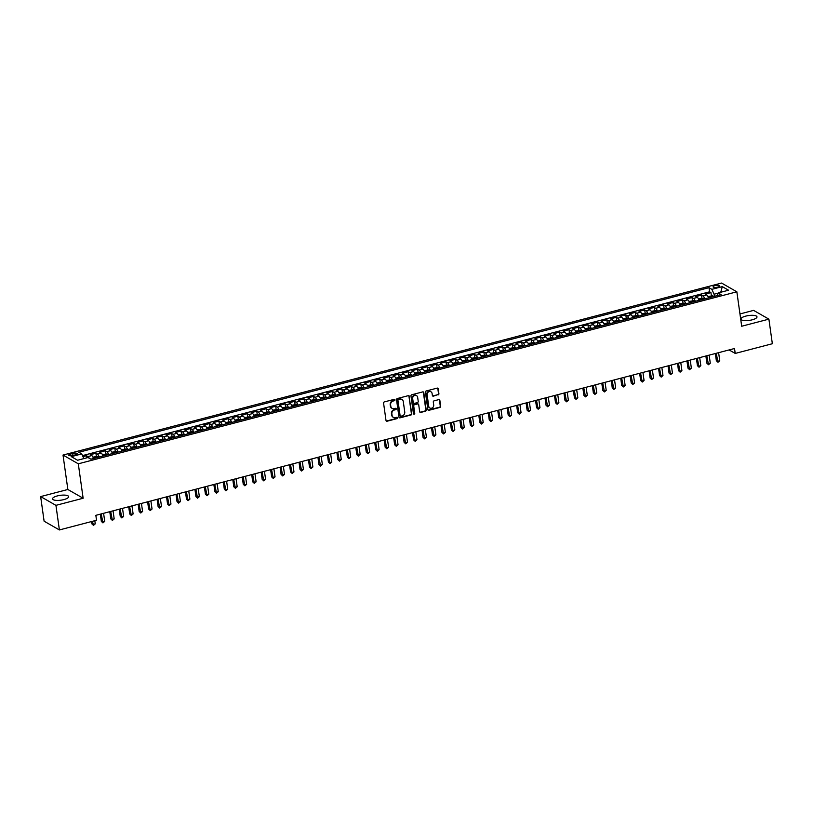 <?xml version="1.0" encoding="UTF-8"?>
<svg xmlns="http://www.w3.org/2000/svg" width="813" height="813" viewBox="0 0 813 813"><rect width="100%" height="100%" fill="white"/><g stroke="black" fill="none" stroke-linecap="round" stroke-linejoin="round"><path stroke-width="1.22" d="M394.976 399.844A0.711 0.64 119.8 0 0 394.234 399.335L384.366 401.907A1.026 0.904 119.8 0 0 383.573 403.116L386.012 420.504A1.026 0.904 119.8 0 0 387.079 421.225L396.947 418.644A0.711 0.64 119.8 0 0 397.211 417.354A0.711 0.64 119.8 0 0 396.754 417.293L395.484 417.628A3.272 2.906 119.8 0 1 392.069 415.311L391.866 413.868A3.272 2.906 119.8 0 1 394.407 409.996L395.687 409.671A0.711 0.64 119.8 0 0 395.941 408.37A0.711 0.64 119.8 0 0 395.494 408.319L394.214 408.644A3.272 2.906 119.8 0 1 390.809 406.337L390.606 404.884A3.272 2.906 119.8 0 1 393.146 401.022L394.427 400.687A0.711 0.64 119.8 0 0 394.976 399.844M391.957 408.268A3.272 2.906 119.8 0 1 390.403 406.094L390.189 404.65A3.272 2.906 119.8 0 1 392.73 400.779L394.01 400.453A0.711 0.64 119.8 0 0 394.447 399.315M386.246 421.002A1.026 0.904 119.8 0 0 386.663 420.992L396.531 418.41A0.711 0.64 119.8 0 0 396.978 417.282M393.218 417.252A3.272 2.906 119.8 0 1 391.663 415.077L391.46 413.634A3.272 2.906 119.8 0 1 393.99 409.762L395.27 409.427A0.711 0.64 119.8 0 0 395.718 408.299M745.724 316.125A8.13 2.439 -8 0 0 740.907 319.103A8.13 2.439 -8 0 0 752.167 319.824A8.13 2.439 -8 0 0 756.994 316.846A8.13 2.439 -8 0 0 745.724 316.125M57.367 495.91A8.13 2.439 -8 0 0 52.55 498.887A8.13 2.439 -8 0 0 63.821 499.609A8.13 2.439 -8 0 0 68.638 496.631A8.13 2.439 -8 0 0 57.367 495.91M715.023 285.617A3.333 1.006 -8 0 0 713.052 286.837A3.333 1.006 -8 0 0 717.676 287.131A3.333 1.006 -8 0 0 719.647 285.912A3.333 1.006 -8 0 0 715.023 285.617M438.116 394.925A1.026 0.904 119.8 0 0 438.918 393.716L438.227 388.848A1.026 0.904 119.8 0 0 437.16 388.116L426.205 390.982A1.026 0.904 119.8 0 0 425.412 392.191L427.851 409.569A1.026 0.904 119.8 0 0 428.918 410.301L439.874 407.435A1.026 0.904 119.8 0 0 440.666 406.226L439.843 400.331A1.026 0.904 119.8 0 0 438.776 399.61L434.091 400.839A1.026 0.904 119.8 0 0 433.299 402.049L433.705 404.965A2.734 2.429 119.8 0 1 428.736 406.266L427.13 394.823A2.734 2.429 119.8 0 1 432.099 393.522L432.364 395.433A1.026 0.904 119.8 0 0 433.431 396.155L437.709 394.691A1.026 0.904 119.8 0 0 438.502 393.482L437.811 388.604A1.026 0.904 119.8 0 0 437.587 388.116M741.69 326.247L768.895 319.143L772.35 343.736L735.216 353.431L734.525 348.513L95.843 515.33L96.534 520.249L59.39 529.944L55.934 505.351L83.139 498.247L78.302 463.817L736.852 291.806L741.69 326.247M409.346 396.388A1.026 0.904 119.8 0 0 408.278 395.667L397.323 398.522A1.026 0.904 119.8 0 0 396.531 399.732L398.97 417.12A1.026 0.904 119.8 0 0 400.037 417.841L410.992 414.976A1.026 0.904 119.8 0 0 411.785 413.766L408.929 396.155A1.026 0.904 119.8 0 0 408.695 395.657M411.764 394.752L422.719 391.896A1.026 0.904 119.8 0 1 423.786 392.618L426.225 409.996A1.026 0.904 119.8 0 1 425.433 411.205L420.748 412.435A1.026 0.904 119.8 0 1 419.681 411.713L418.695 404.661A1.026 0.904 119.8 0 0 417.628 403.939L414.518 404.752A1.026 0.904 119.8 0 0 413.726 405.961L414.752 413.299A0.711 0.64 119.8 0 1 413.746 414.091A0.711 0.64 119.8 0 1 413.451 413.634L410.971 395.961A1.026 0.904 119.8 0 1 411.764 394.752M711.365 295.617L710.948 292.609L705.267 294.093L706.782 294.956L702.991 295.942A4.167 1.433 75.4 0 1 704.739 298.849M701.904 298.086L701.487 295.078L695.806 296.562L697.32 297.426L693.53 298.412A4.167 1.433 75.4 0 1 695.278 301.318M692.442 300.556L692.026 297.548L686.345 299.032L687.859 299.895L684.068 300.881A4.167 1.433 75.4 0 1 685.816 303.798M682.981 303.025L682.564 300.017L676.883 301.501L678.388 302.365L674.607 303.351A4.167 1.433 75.4 0 1 676.355 306.267M673.52 305.495L673.103 302.487L667.422 303.971L668.926 304.834L665.146 305.83A4.167 1.433 75.4 0 1 666.894 308.737M664.058 307.975L663.642 304.966L657.961 306.45L659.465 307.314L655.685 308.3A4.167 1.433 75.4 0 1 657.432 311.206M654.597 310.444L654.18 307.436L648.5 308.92L650.004 309.783L646.223 310.769A4.167 1.433 75.4 0 1 647.971 313.676M645.136 312.914L644.709 309.905L639.038 311.389L640.542 312.253L636.762 313.239A4.167 1.433 75.4 0 1 638.51 316.155M635.675 315.383L635.248 312.375L629.577 313.859L631.081 314.722L627.301 315.708A4.167 1.433 75.4 0 1 629.049 318.625M626.213 317.853L625.786 314.844L620.116 316.328L621.62 317.192L617.839 318.188A4.167 1.433 75.4 0 1 619.587 321.094M616.752 320.322L616.325 317.324L610.654 318.798L612.159 319.661L608.378 320.657A4.167 1.433 75.4 0 1 610.126 323.564M607.291 322.802L606.864 319.794L601.193 321.277L602.697 322.141L598.917 323.127A4.167 1.433 75.4 0 1 600.665 326.033M597.829 325.271L597.403 322.263L591.722 323.747L593.236 324.611L589.445 325.596A4.167 1.433 75.4 0 1 591.193 328.503M588.368 327.741L587.941 324.733L582.26 326.216L583.775 327.08L579.984 328.066A4.167 1.433 75.4 0 1 581.732 330.982M578.907 330.21L578.48 327.202L572.799 328.686L574.313 329.55L570.523 330.535A4.167 1.433 75.4 0 1 572.271 333.452M569.446 332.68L569.019 329.671L563.338 331.155L564.852 332.019L561.061 333.015A4.167 1.433 75.4 0 1 562.809 335.921M559.974 335.159L559.557 332.151L553.877 333.635L555.391 334.499L551.6 335.484A4.167 1.433 75.4 0 1 553.348 338.391M550.513 337.629L550.096 334.621L544.415 336.104L545.93 336.968L542.139 337.954A4.167 1.433 75.4 0 1 543.887 340.86M541.052 340.098L540.635 337.09L534.954 338.574L536.458 339.438L532.678 340.423A4.167 1.433 75.4 0 1 534.426 343.33M531.59 342.568L531.174 339.56L525.493 341.043L526.997 341.907L523.216 342.893A4.167 1.433 75.4 0 1 524.964 345.81M522.129 345.037L521.712 342.029L516.031 343.513L517.535 344.377L513.755 345.373A4.167 1.433 75.4 0 1 515.503 348.279M512.668 347.507L512.251 344.509L506.57 345.982L508.074 346.846L504.294 347.842A4.167 1.433 75.4 0 1 506.042 350.749M503.206 349.986L502.78 346.978L497.109 348.462L498.613 349.326L494.832 350.312A4.167 1.433 75.4 0 1 496.58 353.218M493.745 352.456L493.318 349.448L487.648 350.931L489.152 351.795L485.371 352.781A4.167 1.433 75.4 0 1 487.119 355.688M484.284 354.925L483.857 351.917L478.186 353.401L479.69 354.265L475.91 355.251A4.167 1.433 75.4 0 1 477.658 358.167M474.822 357.395L474.396 354.387L468.725 355.87L470.229 356.734L466.449 357.72A4.167 1.433 75.4 0 1 468.197 360.637M465.361 359.864L464.934 356.856L459.264 358.34L460.768 359.204L456.987 360.2A4.167 1.433 75.4 0 1 458.735 363.106M455.9 362.344L455.473 359.336L449.802 360.809L451.306 361.683L447.526 362.669A4.167 1.433 75.4 0 1 449.274 365.576M446.439 364.813L446.012 361.805L440.331 363.289L441.845 364.153L438.055 365.139A4.167 1.433 75.4 0 1 439.803 368.045M436.977 367.283L436.551 364.275L430.87 365.759L432.384 366.622L428.593 367.608A4.167 1.433 75.4 0 1 430.341 370.515M427.516 369.752L427.089 366.744L421.408 368.228L422.923 369.092L419.132 370.078A4.167 1.433 75.4 0 1 420.88 372.994M418.055 372.222L417.628 369.214L411.947 370.698L413.461 371.561L409.671 372.547A4.167 1.433 75.4 0 1 411.419 375.464M408.583 374.691L408.167 371.683L402.486 373.167L404 374.031L400.209 375.027A4.167 1.433 75.4 0 1 401.957 377.933M399.122 377.171L398.705 374.163L393.025 375.647L394.539 376.51L390.748 377.496A4.167 1.433 75.4 0 1 392.496 380.403M389.661 379.641L389.244 376.632L383.563 378.116L385.067 378.98L381.287 379.966A4.167 1.433 75.4 0 1 383.035 382.872M380.199 382.11L379.783 379.102L374.102 380.586L375.606 381.449L371.826 382.435A4.167 1.433 75.4 0 1 373.574 385.352M370.738 384.579L370.322 381.571L364.641 383.055L366.145 383.919L362.364 384.905A4.167 1.433 75.4 0 1 364.112 387.821M361.277 387.049L360.86 384.041L355.179 385.525L356.683 386.388L352.903 387.384A4.167 1.433 75.4 0 1 354.651 390.291M351.816 389.518L351.389 386.521L345.718 387.994L347.222 388.858L343.442 389.854A4.167 1.433 75.4 0 1 345.19 392.76M342.354 391.998L341.927 388.99L336.257 390.474L337.761 391.338L333.98 392.323A4.167 1.433 75.4 0 1 335.728 395.23M332.893 394.468L332.466 391.46L326.796 392.943L328.3 393.807L324.519 394.793A4.167 1.433 75.4 0 1 326.267 397.699M323.432 396.937L323.005 393.929L317.334 395.413L318.838 396.277L315.058 397.262A4.167 1.433 75.4 0 1 316.806 400.179M313.97 399.407L313.544 396.398L307.873 397.882L309.377 398.746L305.597 399.732A4.167 1.433 75.4 0 1 307.344 402.648M304.509 401.876L304.082 398.868L298.412 400.352L299.916 401.216L296.125 402.211A4.167 1.433 75.4 0 1 297.873 405.118M295.048 404.356L294.621 401.348L288.94 402.831L290.454 403.695L286.664 404.681A4.167 1.433 75.4 0 1 288.412 407.587M285.587 406.825L285.16 403.817L279.479 405.301L280.993 406.165L277.203 407.15A4.167 1.433 75.4 0 1 278.95 410.057M276.125 409.295L275.698 406.287L270.018 407.77L271.532 408.634L267.741 409.62A4.167 1.433 75.4 0 1 269.489 412.526M266.664 411.764L266.237 408.756L260.556 410.24L262.071 411.104L258.28 412.089A4.167 1.433 75.4 0 1 260.028 415.006M257.193 414.234L256.776 411.226L251.095 412.709L252.609 413.573L248.819 414.569A4.167 1.433 75.4 0 1 250.567 417.476M247.731 416.703L247.315 413.705L241.634 415.179L243.148 416.043L239.357 417.039A4.167 1.433 75.4 0 1 241.105 419.945M238.27 419.183L237.853 416.175L232.172 417.658L233.677 418.522L229.896 419.508A4.167 1.433 75.4 0 1 231.644 422.414M228.809 421.652L228.392 418.644L222.711 420.128L224.215 420.992L220.435 421.977A4.167 1.433 75.4 0 1 222.183 424.884M219.347 424.122L218.931 421.114L213.25 422.597L214.754 423.461L210.974 424.447A4.167 1.433 75.4 0 1 212.721 427.364M209.886 426.591L209.469 423.583L203.789 425.067L205.293 425.931L201.512 426.916A4.167 1.433 75.4 0 1 203.26 429.833M200.425 429.061L199.998 426.053L194.327 427.536L195.831 428.4L192.051 429.396A4.167 1.433 75.4 0 1 193.799 432.303M190.964 431.54L190.537 428.532L184.866 430.016L186.37 430.88L182.59 431.866A4.167 1.433 75.4 0 1 184.338 434.772M181.502 434.01L181.075 431.002L175.405 432.486L176.909 433.349L173.128 434.335A4.167 1.433 75.4 0 1 174.876 437.242M172.041 436.479L171.614 433.471L165.943 434.955L167.448 435.819L163.667 436.805A4.167 1.433 75.4 0 1 165.415 439.711M162.58 438.949L162.153 435.941L156.482 437.424L157.986 438.288L154.206 439.274A4.167 1.433 75.4 0 1 155.954 442.191M153.118 441.418L152.692 438.41L147.021 439.894L148.525 440.758L144.734 441.744A4.167 1.433 75.4 0 1 146.482 444.66M143.657 443.888L143.23 440.88L137.549 442.363L139.064 443.227L135.273 444.223A4.167 1.433 75.4 0 1 137.021 447.13M134.196 446.367L133.769 443.359L128.088 444.843L129.602 445.707L125.812 446.693A4.167 1.433 75.4 0 1 127.56 449.599M124.735 448.837L124.308 445.829L118.627 447.313L120.141 448.176L116.35 449.162A4.167 1.433 75.4 0 1 118.098 452.069M115.263 451.306L114.846 448.298L109.166 449.782L110.68 450.646L106.889 451.632A4.167 1.433 75.4 0 1 108.637 454.548M105.802 453.776L105.385 450.768L99.704 452.252L101.219 453.115L97.428 454.101A4.167 1.433 75.4 0 1 99.176 457.018M96.341 456.245L95.924 453.237L90.243 454.721L91.757 455.585A4.167 1.433 75.4 0 1 93.505 458.502M73.18 455.432L75.263 454.884A3.232 0.965 -8 0 0 77.174 453.705A3.232 0.965 -8 0 0 72.703 453.42L70.619 453.969A3.232 0.965 -8 0 0 68.698 455.148A3.232 0.965 -8 0 0 73.18 455.432M78.302 463.817L63.018 455.056L721.568 283.056L736.852 291.806M710.948 292.609L709.566 291.816L708.987 287.68L78.82 452.272L81.707 453.928L83.83 458.613M708.987 287.68L711.873 289.337L722.279 286.623L728.56 290.221L718.153 292.934L721.05 294.591L90.883 459.182L87.987 457.526L77.581 460.239L71.3 456.642L81.707 453.928M86.757 457.841L86.463 455.717L87.967 456.581A4.167 1.433 75.4 0 1 89.217 458.227M95.924 453.237L97.428 454.101M105.385 450.768L106.889 451.632M114.846 448.298L116.35 449.162M124.308 445.829L125.812 446.693M133.769 443.359L135.273 444.223M143.23 440.88L144.734 441.744M152.692 438.41L154.206 439.274M162.153 435.941L163.667 436.805M171.614 433.471L173.128 434.335M181.075 431.002L182.59 431.866M190.537 428.532L192.051 429.396M199.998 426.053L201.512 426.916M209.469 423.583L210.974 424.447M218.931 421.114L220.435 421.977M228.392 418.644L229.896 419.508M237.853 416.175L239.357 417.039M247.315 413.705L248.819 414.569M256.776 411.226L258.28 412.089M266.237 408.756L267.741 409.62M275.698 406.287L277.203 407.15M285.16 403.817L286.664 404.681M294.621 401.348L296.125 402.211M304.082 398.868L305.597 399.732M313.544 396.398L315.058 397.262M323.005 393.929L324.519 394.793M332.466 391.46L333.98 392.323M341.927 388.99L343.442 389.854M351.389 386.521L352.903 387.384M360.86 384.041L362.364 384.905M370.322 381.571L371.826 382.435M379.783 379.102L381.287 379.966M389.244 376.632L390.748 377.496M398.705 374.163L400.209 375.027M408.167 371.683L409.671 372.547M417.628 369.214L419.132 370.078M427.089 366.744L428.593 367.608M436.551 364.275L438.055 365.139M446.012 361.805L447.526 362.669M455.473 359.336L456.987 360.2M464.934 356.856L466.449 357.72M474.396 354.387L475.91 355.251M483.857 351.917L485.371 352.781M493.318 349.448L494.832 350.312M502.78 346.978L504.294 347.842M512.251 344.509L513.755 345.373M521.712 342.029L523.216 342.893M531.174 339.56L532.678 340.423M540.635 337.09L542.139 337.954M550.096 334.621L551.6 335.484M559.557 332.151L561.061 333.015M569.019 329.671L570.523 330.535M578.48 327.202L579.984 328.066M587.941 324.733L589.445 325.596M597.403 322.263L598.917 323.127M606.864 319.794L608.378 320.657M616.325 317.324L617.839 318.188M625.786 314.844L627.301 315.708M635.248 312.375L636.762 313.239M644.709 309.905L646.223 310.769M654.18 307.436L655.685 308.3M663.642 304.966L665.146 305.83M673.103 302.487L674.607 303.351M682.564 300.017L684.068 300.881M692.026 297.548L693.53 298.412M701.487 295.078L702.991 295.942M709.566 291.816L82.469 455.605M86.463 455.717L82.936 456.632M718.062 293.178L714.078 294.225L714.373 296.339M83.139 498.247L67.855 489.487L40.65 496.591L55.934 505.351M40.65 496.591L44.105 521.194L59.39 529.944M768.895 319.143L753.61 310.383L739.962 313.95M67.855 489.487L63.018 455.056M729.098 349.936L735.216 353.431M102.966 456.022A4.167 1.433 -104.6 0 0 101.219 453.115M112.428 453.552A4.167 1.433 -104.6 0 0 110.68 450.646M121.889 451.083A4.167 1.433 -104.6 0 0 120.141 448.176M131.35 448.613A4.167 1.433 -104.6 0 0 129.602 445.707M140.812 446.144A4.167 1.433 -104.6 0 0 139.064 443.227M150.273 443.674A4.167 1.433 -104.6 0 0 148.525 440.758M159.734 441.195A4.167 1.433 -104.6 0 0 157.986 438.288M169.195 438.725A4.167 1.433 -104.6 0 0 167.448 435.819M178.657 436.256A4.167 1.433 -104.6 0 0 176.909 433.349M188.118 433.786A4.167 1.433 -104.6 0 0 186.37 430.88M197.579 431.317A4.167 1.433 -104.6 0 0 195.831 428.4M207.041 428.837A4.167 1.433 -104.6 0 0 205.293 425.931M216.502 426.368A4.167 1.433 -104.6 0 0 214.754 423.461M225.963 423.898A4.167 1.433 -104.6 0 0 224.215 420.992M235.424 421.429A4.167 1.433 -104.6 0 0 233.677 418.522M244.896 418.959A4.167 1.433 -104.6 0 0 243.148 416.043M254.357 416.49A4.167 1.433 -104.6 0 0 252.609 413.573M263.819 414.01A4.167 1.433 -104.6 0 0 262.071 411.104M273.28 411.541A4.167 1.433 -104.6 0 0 271.532 408.634M282.741 409.071A4.167 1.433 -104.6 0 0 280.993 406.165M292.202 406.602A4.167 1.433 -104.6 0 0 290.454 403.695M301.664 404.132A4.167 1.433 -104.6 0 0 299.916 401.216M311.125 401.652A4.167 1.433 -104.6 0 0 309.377 398.746M320.586 399.183A4.167 1.433 -104.6 0 0 318.838 396.277M330.048 396.714A4.167 1.433 -104.6 0 0 328.3 393.807M339.509 394.244A4.167 1.433 -104.6 0 0 337.761 391.338M348.97 391.775A4.167 1.433 -104.6 0 0 347.222 388.858M358.431 389.305A4.167 1.433 -104.6 0 0 356.683 386.388M367.893 386.825A4.167 1.433 -104.6 0 0 366.145 383.919M377.354 384.356A4.167 1.433 -104.6 0 0 375.606 381.449M386.815 381.886A4.167 1.433 -104.6 0 0 385.067 378.98M396.287 379.417A4.167 1.433 -104.6 0 0 394.539 376.51M405.748 376.947A4.167 1.433 -104.6 0 0 404 374.031M415.209 374.478A4.167 1.433 -104.6 0 0 413.461 371.561M424.671 371.998A4.167 1.433 -104.6 0 0 422.923 369.092M434.132 369.529A4.167 1.433 -104.6 0 0 432.384 366.622M443.593 367.059A4.167 1.433 -104.6 0 0 441.845 364.153M453.054 364.59A4.167 1.433 -104.6 0 0 451.306 361.683M462.516 362.12A4.167 1.433 -104.6 0 0 460.768 359.204M471.977 359.641A4.167 1.433 -104.6 0 0 470.229 356.734M481.438 357.171A4.167 1.433 -104.6 0 0 479.69 354.265M490.9 354.702A4.167 1.433 -104.6 0 0 489.152 351.795M500.361 352.232A4.167 1.433 -104.6 0 0 498.613 349.326M509.822 349.763A4.167 1.433 -104.6 0 0 508.074 346.846M519.283 347.293A4.167 1.433 -104.6 0 0 517.535 344.377M528.745 344.814A4.167 1.433 -104.6 0 0 526.997 341.907M538.216 342.344A4.167 1.433 -104.6 0 0 536.458 339.438M547.677 339.875A4.167 1.433 -104.6 0 0 545.93 336.968M557.139 337.405A4.167 1.433 -104.6 0 0 555.391 334.499M566.6 334.936A4.167 1.433 -104.6 0 0 564.852 332.019M576.061 332.456A4.167 1.433 -104.6 0 0 574.313 329.55M585.523 329.987A4.167 1.433 -104.6 0 0 583.775 327.08M594.984 327.517A4.167 1.433 -104.6 0 0 593.236 324.611M604.445 325.048A4.167 1.433 -104.6 0 0 602.697 322.141M613.906 322.578A4.167 1.433 -104.6 0 0 612.159 319.661M623.368 320.109A4.167 1.433 -104.6 0 0 621.62 317.192M632.829 317.629A4.167 1.433 -104.6 0 0 631.081 314.722M642.29 315.159A4.167 1.433 -104.6 0 0 640.542 312.253M651.752 312.69A4.167 1.433 -104.6 0 0 650.004 309.783M661.213 310.22A4.167 1.433 -104.6 0 0 659.465 307.314M670.674 307.751A4.167 1.433 -104.6 0 0 668.926 304.834M680.135 305.281A4.167 1.433 -104.6 0 0 678.388 302.365M689.607 302.802A4.167 1.433 -104.6 0 0 687.859 299.895M699.068 300.332A4.167 1.433 -104.6 0 0 697.32 297.426M718.153 292.934L717.168 295.607M708.53 297.863A4.167 1.433 -104.6 0 0 706.782 294.956M714.078 294.225L711.873 289.337M722.279 286.623L720.765 292.253M399.203 417.618A1.026 0.904 119.8 0 0 399.62 417.608L410.585 414.742A1.026 0.904 119.8 0 0 411.378 413.532L408.929 396.155M398.533 399.61A0.711 0.64 119.8 0 0 397.974 400.453L400.118 415.717A0.711 0.64 119.8 0 0 400.87 416.226L402.211 415.87A3.272 2.906 119.8 0 0 404.752 412.008L403.289 401.571A3.272 2.906 119.8 0 0 399.874 399.264L398.116 399.376A0.711 0.64 119.8 0 0 397.567 400.22L397.974 400.453M400.23 416.002A0.711 0.64 119.8 0 1 399.711 415.484L397.567 400.22M401.724 399.407A3.272 2.906 119.8 0 0 399.468 399.02L399.874 399.264M398.116 399.376L399.468 399.02M419.915 412.201A1.026 0.904 119.8 0 0 420.331 412.191L425.026 410.971A1.026 0.904 119.8 0 0 425.819 409.762L423.37 392.374A1.026 0.904 119.8 0 0 423.136 391.886M418.045 403.929A1.026 0.904 119.8 0 0 417.211 403.695L414.102 404.508A1.026 0.904 119.8 0 0 413.309 405.717L414.752 413.299M413.563 413.919A0.711 0.64 119.8 0 0 414.335 413.055M417.658 397.344A2.734 2.429 119.8 0 0 412.689 398.644L413.258 402.669A1.026 0.904 119.8 0 0 414.325 403.4L417.435 402.587A1.026 0.904 119.8 0 0 418.228 401.378L417.658 397.344M416.327 395.514A2.734 2.429 119.8 0 0 412.282 398.4L412.689 398.644M413.492 403.167A1.026 0.904 119.8 0 1 412.852 402.435L412.282 398.4M432.597 395.921A1.026 0.904 119.8 0 0 433.014 395.921L437.709 394.691M430.758 391.693A2.734 2.429 119.8 0 0 426.713 394.579L427.13 394.823M429.66 407.862A2.734 2.429 119.8 0 1 428.319 406.033L426.713 394.579M428.085 410.067A1.026 0.904 119.8 0 0 428.502 410.057L439.467 407.201A1.026 0.904 119.8 0 0 440.26 405.992L439.427 400.098A1.026 0.904 119.8 0 0 439.203 399.6M91.544 521.55L91.869 523.867L92.906 524.456L95.263 523.836L94.826 520.696M92.458 521.316L93.485 525.371L91.869 523.867M95.263 523.836L93.485 525.371M92.956 457.14L97.601 456.408A2.764 0.955 75.4 0 1 98.292 457.252M100.314 514.162L101.33 521.387L102.367 521.987L104.725 521.367L103.597 513.308M96.493 457.719A2.764 0.955 -104.6 0 0 96.137 457.18L94.999 457.475A2.764 0.955 75.4 0 1 95.355 458.014M101.229 513.918L102.946 522.901L101.33 521.387M104.725 521.367L102.946 522.901M102.418 454.67L107.062 453.939A2.764 0.955 75.4 0 1 107.753 454.772M109.775 511.692L110.792 518.918L111.828 519.507L114.186 518.897L113.058 510.828M105.954 455.25A2.764 0.955 -104.6 0 0 105.599 454.711L104.46 455.006A2.764 0.955 75.4 0 1 104.816 455.544M110.69 511.448L112.407 520.432L110.792 518.918M114.186 518.897L112.407 520.432M111.879 452.201L116.533 451.469A2.764 0.955 75.4 0 1 117.214 452.302M119.237 509.223L120.253 516.448L121.289 517.038L123.657 516.428L122.519 508.359M115.416 452.77A2.764 0.955 -104.6 0 0 115.06 452.231L113.922 452.536A2.764 0.955 75.4 0 1 114.277 453.075M120.151 508.979L121.869 517.952L120.253 516.448M123.657 516.428L121.869 517.952M121.34 449.731L125.995 449A2.764 0.955 75.4 0 1 126.676 449.833M128.698 506.743L129.714 513.979L130.751 514.568L133.119 513.948L131.98 505.889M124.877 450.3A2.764 0.955 -104.6 0 0 124.521 449.762L123.383 450.056A2.764 0.955 75.4 0 1 123.739 450.595M129.613 506.509L131.33 515.483L129.714 513.979M133.119 513.948L131.33 515.483M130.802 447.262L135.456 446.52A2.764 0.955 75.4 0 1 136.137 447.363M138.159 504.273L139.175 511.509L140.212 512.099L142.58 511.479L141.442 503.42M134.338 447.831A2.764 0.955 -104.6 0 0 133.982 447.292L132.844 447.587A2.764 0.955 75.4 0 1 133.2 448.126M139.074 504.04L140.791 513.013L139.175 511.509M142.58 511.479L140.791 513.013M140.263 444.792L144.917 444.05A2.764 0.955 75.4 0 1 145.598 444.894M147.62 501.804L148.637 509.04L149.673 509.629L152.041 509.009L150.903 500.95M143.799 445.361A2.764 0.955 -104.6 0 0 143.444 444.823L142.305 445.118A2.764 0.955 75.4 0 1 142.661 445.656M148.535 501.57L150.253 510.544L148.637 509.04M152.041 509.009L150.253 510.544M149.724 442.313L154.379 441.581A2.764 0.955 75.4 0 1 155.059 442.414M157.082 499.334L158.098 506.56L159.135 507.16L161.502 506.54L160.364 498.481M153.261 442.892A2.764 0.955 -104.6 0 0 152.905 442.353L151.767 442.648A2.764 0.955 75.4 0 1 152.122 443.187M158.007 499.091L159.714 508.074L158.098 506.56M161.502 506.54L159.714 508.074M159.196 439.843L163.84 439.111A2.764 0.955 75.4 0 1 164.521 439.945M166.543 496.865L167.559 504.09L168.596 504.68L170.964 504.07L169.826 496.001M162.722 440.422A2.764 0.955 -104.6 0 0 162.366 439.884L161.228 440.179A2.764 0.955 75.4 0 1 161.584 440.717M167.468 496.621L169.175 505.605L167.559 504.09M170.964 504.07L169.175 505.605M168.657 437.374L173.301 436.642A2.764 0.955 75.4 0 1 173.982 437.475M176.014 494.395L177.031 501.621L178.057 502.21L180.425 501.591L179.287 493.532M172.183 437.943A2.764 0.955 -104.6 0 0 171.828 437.404L170.689 437.709A2.764 0.955 75.4 0 1 171.055 438.248M176.929 494.152L178.636 503.125L177.031 501.621M180.425 501.591L178.636 503.125M178.118 434.904L182.762 434.172A2.764 0.955 75.4 0 1 183.443 435.006M185.476 491.916L186.492 499.152L187.518 499.741L189.886 499.121L188.758 491.062M181.645 435.473A2.764 0.955 -104.6 0 0 181.289 434.935L180.161 435.229A2.764 0.955 75.4 0 1 180.516 435.768M186.39 491.682L188.098 500.656L186.492 499.152M189.886 499.121L188.098 500.656M187.579 432.435L192.224 431.693A2.764 0.955 75.4 0 1 192.905 432.536M194.937 489.446L195.953 496.682L196.98 497.271L199.348 496.652L198.22 488.593M191.106 433.004A2.764 0.955 -104.6 0 0 190.75 432.465L189.622 432.76A2.764 0.955 75.4 0 1 189.978 433.299M195.852 489.213L197.559 498.186L195.953 496.682M199.348 496.652L197.559 498.186M197.041 429.955L201.685 429.223A2.764 0.955 75.4 0 1 202.366 430.067M204.398 486.977L205.415 494.202L206.441 494.802L208.809 494.182L207.681 486.123M200.567 430.534A2.764 0.955 -104.6 0 0 200.211 429.996L199.083 430.29A2.764 0.955 75.4 0 1 199.439 430.829M205.313 486.733L207.02 495.717L205.415 494.202M208.809 494.182L207.02 495.717M206.502 427.486L211.146 426.754A2.764 0.955 75.4 0 1 211.827 427.587M213.86 484.507L214.876 491.733L215.902 492.332L218.27 491.713L217.142 483.644M210.039 428.065A2.764 0.955 -104.6 0 0 209.673 427.526L208.545 427.821A2.764 0.955 75.4 0 1 208.9 428.36M214.774 484.263L216.482 493.247L214.876 491.733M218.27 491.713L216.482 493.247M215.963 425.016L220.608 424.284A2.764 0.955 75.4 0 1 221.288 425.118M223.321 482.038L224.337 489.263L225.364 489.853L227.731 489.243L226.603 481.174M219.5 425.585A2.764 0.955 -104.6 0 0 219.144 425.047L218.006 425.351A2.764 0.955 75.4 0 1 218.362 425.89M224.236 481.794L225.953 490.767L224.337 489.263M227.731 489.243L225.953 490.767M225.425 422.547L230.069 421.815A2.764 0.955 75.4 0 1 230.76 422.648M232.782 479.558L233.798 486.794L234.835 487.383L237.193 486.763L236.065 478.705M228.961 423.116A2.764 0.955 -104.6 0 0 228.605 422.577L227.467 422.872A2.764 0.955 75.4 0 1 227.823 423.41M233.697 479.324L235.414 488.298L233.798 486.794M237.193 486.763L235.414 488.298M234.886 420.077L239.53 419.345A2.764 0.955 75.4 0 1 240.221 420.179M242.244 477.089L243.26 484.324L244.296 484.914L246.654 484.294L245.526 476.235M238.422 420.646A2.764 0.955 -104.6 0 0 238.067 420.108L236.929 420.402A2.764 0.955 75.4 0 1 237.284 420.941M243.158 476.855L244.876 485.828L243.26 484.324M246.654 484.294L244.876 485.828M244.347 417.608L248.991 416.866A2.764 0.955 75.4 0 1 249.682 417.709M251.705 474.619L252.721 481.855L253.758 482.444L256.115 481.824L254.987 473.766M247.884 418.177A2.764 0.955 -104.6 0 0 247.528 417.638L246.39 417.933A2.764 0.955 75.4 0 1 246.746 418.471M252.619 474.386L254.337 483.359L252.721 481.855M256.115 481.824L254.337 483.359M253.808 415.128L258.412 414.396A2.764 0.955 75.4 0 1 259.144 415.24M261.166 472.15L262.182 479.375L263.219 479.975L265.587 479.355L264.449 471.296M257.345 415.707A2.764 0.955 -104.6 0 0 256.989 415.169L255.851 415.463A2.764 0.955 75.4 0 1 256.207 416.002M262.081 471.906L263.798 480.89L262.182 479.375M265.587 479.355L263.798 480.89M263.27 412.658L267.924 411.927A2.764 0.955 75.4 0 1 268.605 412.76M270.627 469.68L271.644 476.906L272.68 477.495L275.048 476.885L273.91 468.816M266.806 413.238A2.764 0.955 -104.6 0 0 266.451 412.699L265.312 412.994A2.764 0.955 75.4 0 1 265.668 413.532M271.542 469.436L273.259 478.42L271.644 476.906M275.048 476.885L273.259 478.42M272.731 410.189L277.385 409.457A2.764 0.955 75.4 0 1 278.066 410.291M280.089 467.211L281.105 474.436L282.141 475.026L284.509 474.406L283.371 466.347M276.268 410.758A2.764 0.955 -104.6 0 0 275.912 410.219L274.774 410.524A2.764 0.955 75.4 0 1 275.129 411.063M281.003 466.967L282.721 475.94L281.105 474.436M284.509 474.406L282.721 475.94M282.192 407.72L286.847 406.988A2.764 0.955 75.4 0 1 287.528 407.821M289.55 464.731L290.566 471.967L291.603 472.556L293.971 471.936L292.832 463.877M285.729 408.289A2.764 0.955 -104.6 0 0 285.373 407.75L284.235 408.045A2.764 0.955 75.4 0 1 284.591 408.583M290.465 464.497L292.182 473.471L290.566 471.967M293.971 471.936L292.182 473.471M291.654 405.25L296.308 404.508A2.764 0.955 75.4 0 1 296.989 405.352M299.011 462.262L300.027 469.497L301.064 470.087L303.432 469.467L302.294 461.408M295.19 405.819A2.764 0.955 -104.6 0 0 294.834 405.281L293.696 405.575A2.764 0.955 75.4 0 1 294.052 406.114M299.936 462.028L301.643 471.001L300.027 469.497M303.432 469.467L301.643 471.001M301.115 402.77L305.769 402.039A2.764 0.955 75.4 0 1 306.45 402.882M308.473 459.792L309.489 467.028L310.525 467.617L312.893 466.997L311.755 458.939M304.651 403.35A2.764 0.955 -104.6 0 0 304.296 402.811L303.158 403.106A2.764 0.955 75.4 0 1 303.513 403.644M309.397 459.548L311.105 468.532L309.489 467.028M312.893 466.997L311.105 468.532M310.586 400.301L315.231 399.569A2.764 0.955 75.4 0 1 315.911 400.403M317.934 457.323L318.95 464.548L319.987 465.148L322.355 464.528L321.216 456.459M314.113 400.88A2.764 0.955 -104.6 0 0 313.757 400.342L312.619 400.636A2.764 0.955 75.4 0 1 312.975 401.175M318.859 457.079L320.566 466.062L318.95 464.548M322.355 464.528L320.566 466.062M320.048 397.831L324.692 397.1A2.764 0.955 75.4 0 1 325.373 397.933M327.405 454.853L328.422 462.079L329.448 462.668L331.816 462.058L330.678 453.989M323.574 398.4A2.764 0.955 -104.6 0 0 323.218 397.862L322.08 398.167A2.764 0.955 75.4 0 1 322.446 398.705M328.32 454.609L330.027 463.593L328.422 462.079M331.816 462.058L330.027 463.593M329.509 395.362L334.153 394.63A2.764 0.955 75.4 0 1 334.834 395.464M336.867 452.374L337.883 459.609L338.909 460.199L341.277 459.579L340.149 451.52M333.035 395.931A2.764 0.955 -104.6 0 0 332.68 395.392L331.552 395.687A2.764 0.955 75.4 0 1 331.907 396.226M337.781 452.14L339.488 461.113L337.883 459.609M341.277 459.579L339.488 461.113M338.97 392.892L343.574 392.151A2.764 0.955 75.4 0 1 344.295 392.994M346.328 449.904L347.344 457.14L348.371 457.729L350.738 457.109L349.61 449.05M342.497 393.462A2.764 0.955 -104.6 0 0 342.141 392.923L341.013 393.218A2.764 0.955 75.4 0 1 341.369 393.756M347.242 449.67L348.95 458.644L347.344 457.14M350.738 457.109L348.95 458.644M348.431 390.423L353.076 389.681A2.764 0.955 75.4 0 1 353.757 390.525M355.789 447.435L356.805 454.67L357.832 455.26L360.2 454.64L359.072 446.581M351.958 390.992A2.764 0.955 -104.6 0 0 351.602 390.453L350.474 390.748A2.764 0.955 75.4 0 1 350.83 391.287M356.704 447.201L358.411 456.174L356.805 454.67M360.2 454.64L358.411 456.174M357.893 387.943L362.537 387.212A2.764 0.955 75.4 0 1 363.218 388.055M365.25 444.965L366.267 452.191L367.293 452.79L369.661 452.17L368.533 444.111M361.429 388.523A2.764 0.955 -104.6 0 0 361.063 387.984L359.935 388.279A2.764 0.955 75.4 0 1 360.291 388.817M366.165 444.721L367.872 453.705L366.267 452.191M369.661 452.17L367.872 453.705M367.354 385.474L371.998 384.742A2.764 0.955 75.4 0 1 372.689 385.575M374.712 442.496L375.728 449.721L376.754 450.311L379.122 449.701L377.994 441.632M370.891 386.053A2.764 0.955 -104.6 0 0 370.535 385.514L369.397 385.809A2.764 0.955 75.4 0 1 369.752 386.348M375.626 442.252L377.344 451.235L375.728 449.721M379.122 449.701L377.344 451.235M376.815 383.004L381.46 382.273A2.764 0.955 75.4 0 1 382.151 383.106M384.173 440.026L385.189 447.252L386.226 447.841L388.584 447.231L387.455 439.162M380.352 383.573A2.764 0.955 -104.6 0 0 379.996 383.035L378.858 383.34A2.764 0.955 75.4 0 1 379.214 383.878M385.088 439.782L386.805 448.756L385.189 447.252M388.584 447.231L386.805 448.756M386.277 380.535L390.921 379.803A2.764 0.955 75.4 0 1 391.612 380.636M393.634 437.546L394.651 444.782L395.687 445.372L398.045 444.752L396.917 436.693M389.813 381.104A2.764 0.955 -104.6 0 0 389.457 380.565L388.319 380.86A2.764 0.955 75.4 0 1 388.675 381.399M394.549 437.313L396.266 446.286L394.651 444.782M398.045 444.752L396.266 446.286M395.738 378.065L400.382 377.323A2.764 0.955 75.4 0 1 401.073 378.167M403.096 435.077L404.112 442.313L405.148 442.902L407.506 442.282L406.378 434.223M399.274 378.634A2.764 0.955 -104.6 0 0 398.919 378.096L397.781 378.391A2.764 0.955 75.4 0 1 398.136 378.929M404.01 434.843L405.728 443.817L404.112 442.313M407.506 442.282L405.728 443.817M405.199 375.596L409.854 374.854A2.764 0.955 75.4 0 1 410.535 375.697M412.557 432.607L413.573 439.843L414.61 440.433L416.978 439.813L415.839 431.754M408.736 376.165A2.764 0.955 -104.6 0 0 408.38 375.626L407.242 375.921A2.764 0.955 75.4 0 1 407.598 376.46M413.471 432.374L415.189 441.347L413.573 439.843M416.978 439.813L415.189 441.347M414.66 373.116L419.315 372.384A2.764 0.955 75.4 0 1 419.996 373.218M422.018 430.138L423.034 437.364L424.071 437.963L426.439 437.343L425.301 429.284M418.197 373.695A2.764 0.955 -104.6 0 0 417.841 373.157L416.703 373.452A2.764 0.955 75.4 0 1 417.059 373.99M422.933 429.894L424.65 438.878L423.034 437.364M426.439 437.343L424.65 438.878M424.122 370.647L428.776 369.915A2.764 0.955 75.4 0 1 429.457 370.748M431.479 427.668L432.496 434.894L433.532 435.483L435.9 434.874L434.762 426.805M427.658 371.216A2.764 0.955 -104.6 0 0 427.303 370.687L426.164 370.982A2.764 0.955 75.4 0 1 426.52 371.521M432.394 427.425L434.112 436.408L432.496 434.894M435.9 434.874L434.112 436.408M433.583 368.177L438.237 367.446A2.764 0.955 75.4 0 1 438.918 368.279M440.941 425.199L441.957 432.425L442.994 433.014L445.361 432.394L444.223 424.335M437.12 368.746A2.764 0.955 -104.6 0 0 436.764 368.208L435.626 368.513A2.764 0.955 75.4 0 1 435.981 369.041M441.855 424.955L443.573 433.929L441.957 432.425M445.361 432.394L443.573 433.929M443.044 365.708L447.699 364.976A2.764 0.955 75.4 0 1 448.38 365.809M450.402 422.719L451.418 429.955L452.455 430.544L454.823 429.925L453.684 421.866M446.581 366.277A2.764 0.955 -104.6 0 0 446.225 365.738L445.087 366.033A2.764 0.955 75.4 0 1 445.443 366.572M451.327 422.486L453.034 431.459L451.418 429.955M454.823 429.925L453.034 431.459M452.506 363.238L457.16 362.496A2.764 0.955 75.4 0 1 457.841 363.34M459.863 420.25L460.88 427.486L461.916 428.075L464.284 427.455L463.146 419.396M456.042 363.807A2.764 0.955 -104.6 0 0 455.687 363.269L454.548 363.563A2.764 0.955 75.4 0 1 454.904 364.102M460.788 420.016L462.495 428.99L460.88 427.486M464.284 427.455L462.495 428.99M461.977 360.759L466.621 360.027A2.764 0.955 75.4 0 1 467.302 360.87M469.325 417.78L470.341 425.006L471.377 425.606L473.745 424.986L472.607 416.927M465.503 361.338A2.764 0.955 -104.6 0 0 465.148 360.799L464.01 361.094A2.764 0.955 75.4 0 1 464.375 361.633M470.249 417.536L471.957 426.52L470.341 425.006M473.745 424.986L471.957 426.52M471.438 358.289L476.042 357.547A2.764 0.955 75.4 0 1 476.764 358.391M478.796 415.311L479.812 422.536L480.839 423.136L483.207 422.516L482.068 414.447M474.965 358.868A2.764 0.955 -104.6 0 0 474.609 358.33L473.471 358.624A2.764 0.955 75.4 0 1 473.837 359.163M479.711 415.067L481.418 424.051L479.812 422.536M483.207 422.516L481.418 424.051M480.9 355.82L485.544 355.088A2.764 0.955 75.4 0 1 486.225 355.921M488.257 412.841L489.274 420.067L490.3 420.656L492.668 420.047L491.54 411.978M484.426 356.389A2.764 0.955 -104.6 0 0 484.07 355.85L482.942 356.155A2.764 0.955 75.4 0 1 483.298 356.694M489.172 412.598L490.879 421.571L489.274 420.067M492.668 420.047L490.879 421.571M490.361 353.35L495.005 352.618A2.764 0.955 75.4 0 1 495.686 353.452M497.719 410.362L498.735 417.597L499.761 418.187L502.129 417.567L501.001 409.508M493.887 353.919A2.764 0.955 -104.6 0 0 493.532 353.381L492.404 353.675A2.764 0.955 75.4 0 1 492.759 354.214M498.633 410.128L500.341 419.102L498.735 417.597M502.129 417.567L500.341 419.102M499.822 350.881L504.467 350.139A2.764 0.955 75.4 0 1 505.147 350.982M507.18 407.892L508.196 415.128L509.223 415.717L511.59 415.097L510.462 407.039M503.349 351.45A2.764 0.955 -104.6 0 0 502.993 350.911L501.865 351.206A2.764 0.955 75.4 0 1 502.221 351.744M508.095 407.659L509.802 416.632L508.196 415.128M511.59 415.097L509.802 416.632M509.284 348.411L513.928 347.669A2.764 0.955 75.4 0 1 514.609 348.513M516.641 405.423L517.657 412.658L518.684 413.248L521.052 412.628L519.924 404.569M512.82 348.98A2.764 0.955 -104.6 0 0 512.454 348.442L511.326 348.736A2.764 0.955 75.4 0 1 511.682 349.275M517.556 405.189L519.263 414.163L517.657 412.658M521.052 412.628L519.263 414.163M518.745 345.932L523.348 345.2A2.764 0.955 75.4 0 1 524.08 346.043M526.102 402.953L527.119 410.179L528.155 410.778L530.513 410.159L529.385 402.1M522.281 346.511A2.764 0.955 -104.6 0 0 521.926 345.972L520.787 346.267A2.764 0.955 75.4 0 1 521.143 346.805M527.017 402.709L528.735 411.693L527.119 410.179M530.513 410.159L528.735 411.693M528.206 343.462L532.85 342.73A2.764 0.955 75.4 0 1 533.541 343.564M535.564 400.484L536.58 407.709L537.617 408.299L539.974 407.689L538.846 399.62M531.743 344.041A2.764 0.955 -104.6 0 0 531.387 343.503L530.249 343.797A2.764 0.955 75.4 0 1 530.604 344.336M536.478 400.24L538.196 409.224L536.58 407.709M539.974 407.689L538.196 409.224M537.667 340.993L542.312 340.261A2.764 0.955 75.4 0 1 543.003 341.094M545.025 398.014L546.041 405.24L547.078 405.829L549.436 405.209L548.308 397.151M541.204 341.562A2.764 0.955 -104.6 0 0 540.848 341.023L539.71 341.328A2.764 0.955 75.4 0 1 540.066 341.867M545.94 397.77L547.657 406.744L546.041 405.24M549.436 405.209L547.657 406.744M547.129 338.523L551.773 337.791A2.764 0.955 75.4 0 1 552.464 338.625M554.486 395.535L555.503 402.77L556.539 403.36L558.897 402.74L557.769 394.681M550.665 339.092A2.764 0.955 -104.6 0 0 550.31 338.554L549.171 338.848A2.764 0.955 75.4 0 1 549.527 339.387M555.401 395.301L557.118 404.274L555.503 402.77M558.897 402.74L557.118 404.274M556.59 336.054L561.244 335.312A2.764 0.955 75.4 0 1 561.925 336.155M563.948 393.065L564.964 400.301L566 400.89L568.368 400.27L567.23 392.212M560.127 336.623A2.764 0.955 -104.6 0 0 559.771 336.084L558.633 336.379A2.764 0.955 75.4 0 1 558.988 336.917M564.862 392.831L566.58 401.805L564.964 400.301M568.368 400.27L566.58 401.805M566.051 333.574L570.706 332.842A2.764 0.955 75.4 0 1 571.387 333.686M573.409 390.596L574.425 397.831L575.462 398.421L577.83 397.801L576.691 389.742M569.588 334.153A2.764 0.955 -104.6 0 0 569.232 333.615L568.094 333.909A2.764 0.955 75.4 0 1 568.45 334.448M574.324 390.352L576.041 399.335L574.425 397.831M577.83 397.801L576.041 399.335M575.513 331.104L580.167 330.373A2.764 0.955 75.4 0 1 580.848 331.206M582.87 388.126L583.886 395.352L584.923 395.951L587.291 395.331L586.153 387.262M579.049 331.684A2.764 0.955 -104.6 0 0 578.693 331.145L577.555 331.44A2.764 0.955 75.4 0 1 577.911 331.978M583.785 387.882L585.502 396.866L583.886 395.352M587.291 395.331L585.502 396.866M584.974 328.635L589.628 327.903A2.764 0.955 75.4 0 1 590.309 328.737M592.331 385.657L593.348 392.882L594.384 393.472L596.752 392.862L595.614 384.793M588.51 329.204A2.764 0.955 -104.6 0 0 588.155 328.665L587.016 328.97A2.764 0.955 75.4 0 1 587.372 329.509M593.246 385.413L594.964 394.396L593.348 392.882M596.752 392.862L594.964 394.396M594.435 326.165L599.09 325.434A2.764 0.955 75.4 0 1 599.77 326.267M601.793 383.177L602.809 390.413L603.846 391.002L606.213 390.382L605.075 382.323M597.972 326.735A2.764 0.955 -104.6 0 0 597.616 326.196L596.478 326.491A2.764 0.955 75.4 0 1 596.833 327.029M602.718 382.943L604.425 391.917L602.809 390.413M606.213 390.382L604.425 391.917M603.907 323.696L608.551 322.964A2.764 0.955 75.4 0 1 609.232 323.798M611.254 380.708L612.27 387.943L613.307 388.533L615.675 387.913L614.537 379.854M607.433 324.265A2.764 0.955 -104.6 0 0 607.077 323.726L605.939 324.021A2.764 0.955 75.4 0 1 606.295 324.56M612.179 380.474L613.886 389.447L612.27 387.943M615.675 387.913L613.886 389.447M613.368 321.226L618.012 320.485A2.764 0.955 75.4 0 1 618.693 321.328M620.726 378.238L621.732 385.474L622.768 386.063L625.136 385.443L623.998 377.384M616.894 321.796A2.764 0.955 -104.6 0 0 616.539 321.257L615.4 321.552A2.764 0.955 75.4 0 1 615.766 322.09M621.64 378.004L623.347 386.978L621.732 385.474M625.136 385.443L623.347 386.978M622.829 318.747L627.473 318.015A2.764 0.955 75.4 0 1 628.154 318.859M630.187 375.769L631.203 382.994L632.229 383.594L634.597 382.974L633.459 374.915M626.356 319.326A2.764 0.955 -104.6 0 0 626 318.787L624.862 319.082A2.764 0.955 75.4 0 1 625.227 319.621M631.101 375.525L632.809 384.508L631.203 382.994M634.597 382.974L632.809 384.508M632.29 316.277L636.935 315.546A2.764 0.955 75.4 0 1 637.616 316.379M639.648 373.299L640.664 380.525L641.691 381.114L644.059 380.504L642.931 372.435M635.817 316.857A2.764 0.955 -104.6 0 0 635.461 316.318L634.333 316.613A2.764 0.955 75.4 0 1 634.689 317.151M640.563 373.055L642.27 382.039L640.664 380.525M644.059 380.504L642.27 382.039M641.752 313.808L646.396 313.076A2.764 0.955 75.4 0 1 647.077 313.909M649.109 370.83L650.126 378.055L651.152 378.645L653.52 378.035L652.392 369.966M645.278 314.377A2.764 0.955 -104.6 0 0 644.922 313.838L643.794 314.143A2.764 0.955 75.4 0 1 644.15 314.682M650.024 370.586L651.731 379.559L650.126 378.055M653.52 378.035L651.731 379.559M651.213 311.338L655.817 310.596A2.764 0.955 75.4 0 1 656.538 311.44M658.571 368.35L659.587 375.586L660.613 376.175L662.981 375.555L661.853 367.496M654.739 311.907A2.764 0.955 -104.6 0 0 654.384 311.369L653.256 311.664A2.764 0.955 75.4 0 1 653.611 312.202M659.485 368.116L661.193 377.09L659.587 375.586M662.981 375.555L661.193 377.09M660.674 308.869L665.319 308.127A2.764 0.955 75.4 0 1 665.999 308.97M668.032 365.88L669.048 373.116L670.075 373.706L672.442 373.086L671.314 365.027M664.211 309.438A2.764 0.955 -104.6 0 0 663.845 308.899L662.717 309.194A2.764 0.955 75.4 0 1 663.073 309.733M668.947 365.647L670.654 374.62L669.048 373.116M672.442 373.086L670.654 374.62M670.136 306.389L674.78 305.658A2.764 0.955 75.4 0 1 675.471 306.501M677.493 363.411L678.509 370.647L679.546 371.236L681.904 370.616L680.776 362.557M673.672 306.968A2.764 0.955 -104.6 0 0 673.316 306.43L672.178 306.725A2.764 0.955 75.4 0 1 672.534 307.263M678.408 363.167L680.125 372.151L678.509 370.647M681.904 370.616L680.125 372.151M679.597 303.92L684.241 303.188A2.764 0.955 75.4 0 1 684.932 304.021M686.955 360.942L687.971 368.167L689.007 368.767L691.365 368.147L690.237 360.088M683.133 304.499A2.764 0.955 -104.6 0 0 682.778 303.96L681.64 304.255A2.764 0.955 75.4 0 1 681.995 304.794M687.869 360.698L689.587 369.681L687.971 368.167M691.365 368.147L689.587 369.681M689.058 301.45L693.702 300.719A2.764 0.955 75.4 0 1 694.393 301.552M696.416 358.472L697.432 365.698L698.469 366.287L700.826 365.677L699.698 357.608M692.595 302.019A2.764 0.955 -104.6 0 0 692.239 301.491L691.101 301.786A2.764 0.955 75.4 0 1 691.457 302.324M697.33 358.228L699.048 367.212L697.432 365.698M700.826 365.677L699.048 367.212M698.519 298.981L703.164 298.249A2.764 0.955 75.4 0 1 703.855 299.082M705.877 356.003L706.893 363.228L707.93 363.818L710.288 363.198L709.16 355.139M702.056 299.55A2.764 0.955 -104.6 0 0 701.7 299.011L700.562 299.316A2.764 0.955 75.4 0 1 700.918 299.845M706.792 355.759L708.509 364.732L706.893 363.228M710.288 363.198L708.509 364.732M707.981 296.511L712.635 295.78A2.764 0.955 75.4 0 1 713.316 296.613M715.338 353.523L716.355 360.759L717.391 361.348L719.759 360.728L718.621 352.669M711.517 297.08A2.764 0.955 -104.6 0 0 711.162 296.542L710.023 296.836A2.764 0.955 75.4 0 1 710.379 297.375M716.253 353.289L717.97 362.263L716.355 360.759M719.759 360.728L717.97 362.263M91.757 455.585L87.967 456.581M70.873 455.758L70.619 453.969M72.987 455.483L72.703 453.42M97.56 456.408L93.149 457.556M96.219 457.79L96.137 457.18M107.021 453.928L102.611 455.087M105.68 455.321L105.599 454.711M116.483 451.459L112.072 452.617M115.141 452.841L115.06 452.231M125.944 448.989L121.533 450.138M124.602 450.372L124.521 449.762M135.405 446.52L130.995 447.668M134.064 447.902L133.982 447.292M144.866 444.05L140.456 445.199M143.525 445.433L143.444 444.823M154.328 441.581L149.917 442.729M152.986 442.963L152.905 442.353M163.789 439.101L159.378 440.26M162.458 440.483L162.366 439.884M173.26 436.632L168.84 437.79M171.919 438.014L171.828 437.404M182.722 434.162L178.301 435.311M181.38 435.544L181.289 434.935M192.183 431.693L187.762 432.841M190.842 433.075L190.75 432.465M201.644 429.223L197.234 430.372M200.303 430.605L200.211 429.996M211.106 426.744L206.695 427.902M209.764 428.136L209.673 427.526M220.567 424.274L216.156 425.433M219.225 425.656L219.144 425.047M230.028 421.805L225.618 422.953M228.687 423.187L228.605 422.577M239.489 419.335L235.079 420.484M238.148 420.717L238.067 420.108M248.951 416.866L244.54 418.014M247.609 418.248L247.528 417.638M258.412 414.396L254.002 415.545M257.071 415.778L256.989 415.169M267.873 411.917L263.463 413.075M266.532 413.299L266.451 412.699M277.335 409.447L272.924 410.606M275.993 410.829L275.912 410.219M286.796 406.978L282.385 408.126M285.454 408.36L285.373 407.75M296.257 404.508L291.847 405.657M294.916 405.89L294.834 405.281M305.718 402.039L301.308 403.187M304.387 403.421L304.296 402.811M315.19 399.559L310.769 400.718M313.848 400.951L313.757 400.342M324.651 397.09L320.231 398.248M323.31 398.472L323.218 397.862M334.113 394.62L329.692 395.779M332.771 396.002L332.68 395.392M343.574 392.151L339.153 393.299M342.232 393.533L342.141 392.923M353.035 389.681L348.625 390.829M351.694 391.063L351.602 390.453M362.496 387.212L358.086 388.36M361.155 388.594L361.063 387.984M371.958 384.732L367.547 385.89M370.616 386.124L370.535 385.514M381.419 382.262L377.008 383.421M380.078 383.645L379.996 383.035M390.88 379.793L386.47 380.941M389.539 381.175L389.457 380.565M400.342 377.323L395.931 378.472M399 378.706L398.919 378.096M409.803 374.854L405.392 376.002M408.461 376.236L408.38 375.626M419.264 372.384L414.854 373.533M417.923 373.767L417.841 373.157M428.725 369.905L424.315 371.063M427.384 371.287L427.303 370.687M438.187 367.435L433.776 368.594M436.845 368.817L436.764 368.208M447.648 364.966L443.237 366.114M446.307 366.348L446.225 365.738M457.109 362.496L452.699 363.645M455.778 363.878L455.687 363.269M466.581 360.027L462.16 361.175M465.239 361.409L465.148 360.799M476.042 357.547L471.621 358.706M474.701 358.94L474.609 358.33M485.503 355.078L481.083 356.236M484.162 356.46L484.07 355.85M494.965 352.608L490.544 353.757M493.623 353.99L493.532 353.381M504.426 350.139L500.015 351.287M503.084 351.521L502.993 350.911M513.887 347.669L509.477 348.818M512.546 349.051L512.454 348.442M523.348 345.2L518.938 346.348M522.007 346.582L521.926 345.972M532.81 342.72L528.399 343.879M531.468 344.102L531.387 343.503M542.271 340.251L537.86 341.409M540.93 341.633L540.848 341.023M551.732 337.781L547.322 338.93M550.391 339.163L550.31 338.554M561.194 335.312L556.783 336.46M559.852 336.694L559.771 336.084M570.655 332.842L566.244 333.991M569.313 334.224L569.232 333.615M580.116 330.363L575.706 331.521M578.775 331.755L578.693 331.145M589.577 327.893L585.167 329.052M588.236 329.275L588.155 328.665M599.039 325.424L594.628 326.582M597.697 326.806L597.616 326.196M608.5 322.954L604.089 324.102M607.169 324.336L607.077 323.726M617.971 320.485L613.551 321.633M616.63 321.867L616.539 321.257M627.433 318.015L623.012 319.163M626.091 319.397L626 318.787M636.894 315.535L632.473 316.694M635.553 316.928L635.461 316.318M646.355 313.066L641.935 314.225M645.014 314.448L644.922 313.838M655.817 310.596L651.406 311.745M654.475 311.979L654.384 311.369M665.278 308.127L660.867 309.275M663.936 309.509L663.845 308.899M674.739 305.658L670.329 306.806M673.398 307.04L673.316 306.43M684.2 303.178L679.79 304.336M682.859 304.57L682.778 303.96M693.662 300.708L689.251 301.867M692.32 302.09L692.239 301.491M703.123 298.239L698.713 299.397M701.782 299.621L701.7 299.011M712.584 295.769L708.174 296.918M711.243 297.151L711.162 296.542"/></g></svg>
